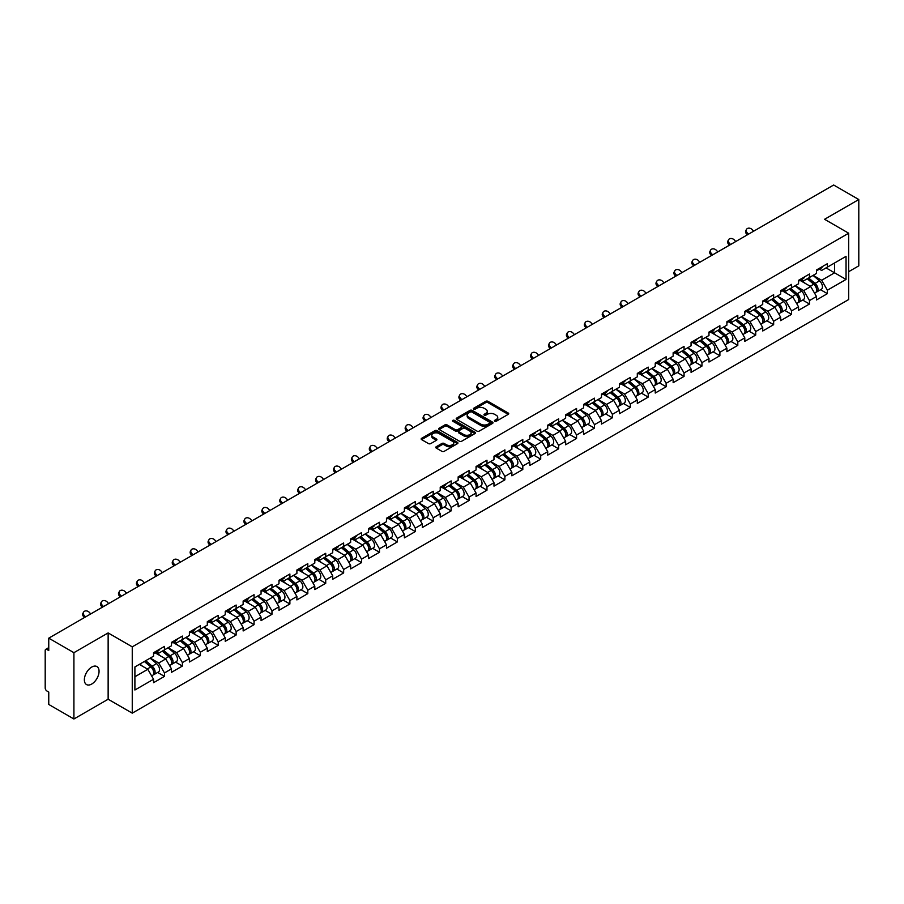 <?xml version="1.0" encoding="UTF-8"?>
<svg xmlns="http://www.w3.org/2000/svg" width="904" height="904" viewBox="0 0 904 904"><rect width="100%" height="100%" fill="white"/><g stroke="black" fill="none" stroke-linecap="round" stroke-linejoin="round"><path stroke-width="1.36" d="M494.703 421.253A1.119 0.644 0 0 0 496.273 421.253L508.251 414.337A1.593 0.915 0 0 0 508.726 413.682A1.593 0.915 0 0 0 508.251 413.038L487.968 401.319A1.593 0.915 0 0 0 485.708 401.319L473.73 408.235A1.119 0.644 0 0 0 475.312 409.15L476.86 408.246A5.096 2.949 0 0 1 484.069 408.246L485.764 409.229A5.096 2.949 0 0 1 487.256 411.309A5.096 2.949 0 0 1 485.764 413.388L484.216 414.292A1.119 0.644 0 0 0 485.798 415.196L487.346 414.303A5.096 2.949 0 0 1 494.556 414.303L496.251 415.275A5.096 2.949 0 0 1 497.742 417.365A5.096 2.949 0 0 1 496.251 419.445L494.703 420.337A1.119 0.644 0 0 0 494.703 421.253L494.703 420.337M91.711 667.073A10.396 6 -60 0 1 96.909 666.553A10.396 6 -60 0 1 98.502 674.881A10.396 6 -60 0 1 91.711 684.045A10.396 6 -60 0 1 86.513 684.565A10.396 6 -60 0 1 84.919 676.226A10.396 6 -60 0 1 91.711 667.073M436.214 446.745A1.593 0.915 0 0 0 435.751 447.401A1.593 0.915 0 0 0 436.214 448.056L441.909 451.333A1.593 0.915 0 0 0 444.169 451.333L457.469 443.661A1.593 0.915 0 0 0 457.932 443.005A1.593 0.915 0 0 0 457.469 442.361L437.174 430.643A1.593 0.915 0 0 0 434.926 430.643L421.614 438.316A1.593 0.915 0 0 0 421.151 438.971A1.593 0.915 0 0 0 421.614 439.626L428.496 443.593A1.593 0.915 0 0 0 430.756 443.593L436.44 440.304A1.593 0.915 0 0 0 436.914 439.66A1.593 0.915 0 0 0 436.44 439.005L433.039 437.039A4.26 2.463 0 0 1 431.784 435.299A4.26 2.463 0 0 1 434.417 433.016A4.26 2.463 0 0 1 439.061 433.558L452.429 441.265A4.26 2.463 0 0 1 453.672 443.005A4.26 2.463 0 0 1 451.039 445.276A4.26 2.463 0 0 1 446.395 444.745L444.169 443.457A1.593 0.915 0 0 0 441.909 443.457L436.214 446.745L436.214 448.056L441.909 444.791L441.909 443.457M108.141 632.924L73.913 652.677L48.759 638.156L833.646 185.015L858.8 199.535L824.572 219.288L848.698 233.221L132.255 646.846L108.141 632.924L108.141 699.233L132.255 713.154L132.255 646.846M476.973 431.095A1.593 0.915 0 0 0 479.222 431.095L492.533 423.411A1.593 0.915 0 0 0 492.996 422.767A1.593 0.915 0 0 0 492.533 422.111L472.238 410.393A1.593 0.915 0 0 0 469.978 410.393L456.678 418.077A1.593 0.915 0 0 0 456.215 418.733A1.593 0.915 0 0 0 456.678 419.377L476.973 431.095M453.232 421.49A1.119 0.644 0 0 1 454.373 421.648L474.973 433.547L461.695 441.22A1.593 0.915 0 0 1 459.447 441.22L439.152 429.502L444.847 426.236L444.847 424.914L439.152 428.202A1.593 0.915 0 0 0 438.677 428.846A1.593 0.915 0 0 0 439.152 429.502L439.152 428.202M444.847 426.236A1.593 0.915 0 0 1 447.096 426.236L447.096 424.914A1.593 0.915 0 0 0 444.847 424.914M447.096 424.914L455.322 429.66A1.593 0.915 0 0 0 457.582 429.66L461.356 427.479A1.593 0.915 0 0 0 461.82 426.835A1.593 0.915 0 0 0 461.356 426.179L452.791 421.23A1.119 0.644 0 0 1 454.373 420.326L474.995 432.236A1.593 0.915 0 0 1 475.47 432.88A1.593 0.915 0 0 1 474.995 433.536L474.995 432.236M132.255 713.154L848.698 299.529L848.698 233.221M157.658 672.452L164.471 676.384L164.471 672.938L158.731 662.994L150.233 658.089M164.471 676.384L153.556 682.689L153.556 679.243L134.899 690.012L134.899 666.937L153.556 656.168L153.556 652.711L164.471 646.416L164.471 649.863L171.477 645.818L171.477 642.371L182.393 636.077L182.393 639.524L189.399 635.478L189.399 632.032L200.304 625.726L200.304 629.173L207.31 625.127L207.31 621.681L218.226 615.387L218.226 618.833L225.232 614.788L225.232 611.341L236.136 605.036L236.136 608.482L243.142 604.437L243.142 600.99L254.058 594.696L254.058 598.143L261.064 594.097L261.064 590.651L271.968 584.346L271.968 587.803L278.974 583.758L278.974 580.311L289.89 574.006L289.89 577.453L296.896 573.407L296.896 569.961L307.801 563.667L307.801 567.113L314.807 563.068L314.807 559.621L325.722 553.316L325.722 556.762L332.728 552.717L332.728 549.27L343.644 542.976L343.644 546.423L350.639 542.377L350.639 538.931L361.555 532.625L361.555 536.083L368.561 532.038L368.561 528.591L379.477 522.286L379.477 525.732L386.483 521.687L386.483 518.241L397.387 511.946L397.387 515.393L404.393 511.348L404.393 507.901L415.309 501.596L415.309 505.042L422.315 500.997L422.315 497.55L433.219 491.256L433.219 494.703L440.225 490.657L440.225 487.211L451.141 480.905L451.141 484.363L458.147 480.318L458.147 476.86L469.052 470.566L469.052 474.012L476.058 469.967L476.058 466.52L486.973 460.226L486.973 463.673L493.979 459.627L493.979 456.181L504.884 449.876L504.884 453.322L511.89 449.277L511.89 445.83L522.806 439.536L522.806 442.983L529.812 438.937L529.812 435.491L540.716 429.185L540.716 432.643L547.722 428.598L547.722 425.14L558.638 418.846L558.638 422.292L565.644 418.247L565.644 414.8L576.56 408.506L576.56 411.953L583.566 407.907L583.566 404.461L594.47 398.155L594.47 401.602L601.476 397.557L601.476 394.11L612.392 387.816L612.392 391.262L619.398 387.217L619.398 383.771L630.303 377.465L630.303 380.923L637.309 376.878L637.309 373.42L648.224 367.126L648.224 370.572L655.231 366.527L655.231 363.08L666.135 356.786L666.135 360.233L673.141 356.187L673.141 352.741L684.057 346.435L684.057 349.882L691.063 345.837L691.063 342.39L701.967 336.096L701.967 339.542L708.973 335.497L708.973 332.05L719.889 325.745L719.889 329.192L726.895 325.157L726.895 321.7L737.8 315.406L737.8 318.852L744.806 314.807L744.806 311.36L755.721 305.066L755.721 308.513L762.727 304.467L762.727 301.021L773.643 294.715L773.643 298.162L780.649 294.116L780.649 290.67L791.554 284.376L791.554 287.822L798.56 283.777L798.56 280.33L809.475 274.025L809.475 277.471L816.481 273.426L816.481 269.98L827.386 263.685L827.386 267.132L846.054 256.352L846.054 279.438L827.386 290.207L821.646 280.263L813.148 275.358M820.572 289.721L827.386 293.653L827.386 290.207M827.386 293.653L816.481 299.958L816.481 296.512L809.475 300.557L803.724 290.602L795.226 285.698M802.662 300.071L809.475 304.004L809.475 300.557M809.475 304.004L798.56 310.298L798.56 306.851L791.554 310.897L785.813 300.953L777.316 296.037M784.74 310.411L791.554 314.343L791.554 310.897M791.554 314.343L780.649 320.649L780.649 317.191L773.643 321.236L767.891 311.292L759.394 306.388M766.829 320.75L773.643 324.683L773.643 321.236M773.643 324.683L762.727 330.988L762.727 327.542L755.721 331.587L749.981 321.643L741.483 316.728M748.907 331.101L755.721 335.034L755.721 331.587M755.721 335.034L744.806 341.328L744.806 337.881L737.8 341.927L732.059 331.983L723.562 327.078M730.986 341.441L737.8 345.373L737.8 341.927M737.8 345.373L726.895 351.679L726.895 348.232L719.889 352.277L714.149 342.322L705.651 337.418M713.075 351.792L719.889 355.724L719.889 352.277M719.889 355.724L708.973 362.018L708.973 358.572L701.967 362.617L696.227 352.673L687.729 347.769M695.153 362.131L701.967 366.063L701.967 362.617M701.967 366.063L691.063 372.369L691.063 368.911L684.057 372.957L678.316 363.012L669.819 358.108M677.243 372.471L684.057 376.414L684.057 372.957M684.057 376.414L673.141 382.708L673.141 379.262L666.135 383.307L660.395 373.363L651.897 368.448M659.321 382.821L666.135 386.754L666.135 383.307M666.135 386.754L655.231 393.048L655.231 389.601L648.224 393.647L642.484 383.703L633.975 378.799M641.411 393.161L648.224 397.093L648.224 393.647M648.224 397.093L637.309 403.399L637.309 399.952L630.303 403.998L624.562 394.042L616.065 389.138M623.489 403.512L630.303 407.444L630.303 403.998M630.303 407.444L619.398 413.738L619.398 410.292L612.392 414.337L606.64 404.393L598.143 399.489M605.578 413.851L612.392 417.784L612.392 414.337M612.392 417.784L601.476 424.089L601.476 420.631L594.47 424.677L588.73 414.733L580.232 409.828M587.656 424.191L594.47 428.134L594.47 424.677M594.47 428.134L583.566 434.428L583.566 430.982L576.56 435.027L570.808 425.083L562.311 420.168M569.746 434.541L576.56 438.474L576.56 435.027M576.56 438.474L565.644 444.768L565.644 441.321L558.638 445.367L552.898 435.423L544.4 430.519M551.824 444.881L558.638 448.813L558.638 445.367M558.638 448.813L547.722 455.119L547.722 451.672L540.716 455.718L534.976 445.762L526.478 440.858M533.902 455.232L540.716 459.164L540.716 455.718M540.716 459.164L529.812 465.458L529.812 462.012L522.806 466.057L517.065 456.113L508.568 451.209M515.992 465.571L522.806 469.504L522.806 466.057M522.806 469.504L511.89 475.809L511.89 472.351L504.884 476.397L499.144 466.453L490.646 461.548M498.07 475.911L504.884 479.854L504.884 476.397M504.884 479.854L493.979 486.149L493.979 482.702L486.973 486.747L481.233 476.803L472.736 471.888M480.16 486.262L486.973 490.194L486.973 486.747M486.973 490.194L476.058 496.488L476.058 493.042L469.052 497.087L463.311 487.143L454.814 482.239M462.238 496.601L469.052 500.533L469.052 497.087M469.052 500.533L458.147 506.839L458.147 503.392L451.141 507.438L445.401 497.482L436.892 492.578M444.327 506.952L451.141 510.884L451.141 507.438M451.141 510.884L440.225 517.178L440.225 513.732L433.219 517.777L427.479 507.833L418.981 502.929M426.405 517.291L433.219 521.224L433.219 517.777M433.219 521.224L422.315 527.529L422.315 524.083L415.309 528.117L409.557 518.173L401.06 513.269M408.495 527.631L415.309 531.575L415.309 528.117M415.309 531.575L404.393 537.869L404.393 534.422L397.387 538.468L391.647 528.524L383.149 523.608M390.573 537.982L397.387 541.914L397.387 538.468M397.387 541.914L386.483 548.208L386.483 544.762L379.477 548.807L373.725 538.863L365.227 533.959M372.663 548.321L379.477 552.254L379.477 548.807M379.477 552.254L368.561 558.559L368.561 555.112L361.555 559.158L355.814 549.203L347.317 544.298M354.741 558.672L361.555 562.604L361.555 559.158M361.555 562.604L350.639 568.898L350.639 565.452L343.644 569.497L337.893 559.553L329.395 554.649M336.819 569.011L343.644 572.944L343.644 569.497M343.644 572.944L332.728 579.249L332.728 575.803L325.722 579.837L319.982 569.893L311.484 564.989M318.909 579.351L325.722 583.295L325.722 579.837M325.722 583.295L314.807 589.589L314.807 586.142L307.801 590.188L302.06 580.244L293.563 575.328M300.987 589.702L307.801 593.634L307.801 590.188M307.801 593.634L296.896 599.928L296.896 596.482L289.89 600.527L284.15 590.583L275.652 585.679M283.076 600.041L289.89 603.974L289.89 600.527M289.89 603.974L278.974 610.279L278.974 606.833L271.968 610.878L266.228 600.934L257.73 596.019M265.154 610.392L271.968 614.324L271.968 610.878M271.968 614.324L261.064 620.619L261.064 617.172L254.058 621.217L248.317 611.274L239.809 606.369M247.244 620.732L254.058 624.664L254.058 621.217M254.058 624.664L243.142 630.969L243.142 627.523L236.136 631.568L230.396 621.613L221.898 616.709M229.322 631.082L236.136 635.015L236.136 631.568M236.136 635.015L225.232 641.309L225.232 637.862L218.226 641.908L212.485 631.964L203.976 627.048M211.412 641.422L218.226 645.354L218.226 641.908M218.226 645.354L207.31 651.66L207.31 648.202L200.304 652.247L194.563 642.303L186.066 637.399M193.49 651.761L200.304 655.694L200.304 652.247M200.304 655.694L189.399 661.999L189.399 658.553L182.393 662.598L176.642 652.654L168.144 647.739M175.579 662.112L182.393 666.045L182.393 662.598M182.393 666.045L171.477 672.339L171.477 668.892L164.471 672.938M156.505 651.897L158.731 653.174L164.471 649.863M158.731 662.994L165.737 658.948L155.013 652.756M171.477 668.892L165.737 658.948M174.427 641.557L176.642 642.834L182.393 639.524M176.642 652.654L183.648 648.609L172.935 642.416M189.399 658.553L183.648 648.609M192.337 631.207L194.563 632.495L200.304 629.173M194.563 642.303L201.569 638.258L190.846 632.077M207.31 648.202L201.569 638.258M210.259 620.867L212.485 622.144L218.226 618.833M212.485 631.964L219.48 627.918L208.767 621.726M225.232 637.862L219.48 627.918M228.181 610.516L230.396 611.805L236.136 608.482M230.396 621.613L237.402 617.568L226.678 611.386M243.142 627.523L237.402 617.568M246.091 600.177L248.317 601.454L254.058 598.143M248.317 611.274L255.323 607.228L244.6 601.036M261.064 617.172L255.323 607.228M264.013 589.837L266.228 591.114L271.968 587.803M266.228 600.934L273.234 596.889L262.522 590.696M278.974 606.833L273.234 596.889M281.924 579.487L284.15 580.775L289.89 577.453M284.15 590.583L291.156 586.538L280.432 580.345M296.896 596.482L291.156 586.538M299.846 569.147L302.06 570.424L307.801 567.113M302.06 580.244L309.066 576.198L298.354 570.006M314.807 586.142L309.066 576.198M317.756 558.796L319.982 560.084L325.722 556.762M319.982 569.893L326.988 565.847L316.264 559.666M332.728 575.803L326.988 565.847M335.678 548.457L337.893 549.734L343.644 546.423M337.893 559.553L344.899 555.508L334.186 549.316M350.639 565.452L344.899 555.508M353.588 538.117L355.814 539.394L361.555 536.083M355.814 549.203L362.82 545.168L352.097 538.976M368.561 555.112L362.82 545.168M371.51 527.766L373.725 529.055L379.477 525.732M373.725 538.863L380.731 534.818L370.018 528.625M386.483 544.762L380.731 534.818M389.421 517.427L391.647 518.704L397.387 515.393M391.647 528.524L398.653 524.478L387.929 518.286M404.393 534.422L398.653 524.478M407.342 507.076L409.557 508.364L415.309 505.042M409.557 518.173L416.563 514.127L405.851 507.946M422.315 524.083L416.563 514.127M425.264 496.737L427.479 498.014L433.219 494.703M427.479 507.833L434.485 503.788L423.761 497.595M440.225 513.732L434.485 503.788M443.175 486.397L445.401 487.674L451.141 484.363M445.401 497.482L452.407 493.437L441.683 487.256M458.147 503.392L452.407 493.437M461.096 476.046L463.311 477.335L469.052 474.012M463.311 487.143L470.317 483.098L459.605 476.905M476.058 493.042L470.317 483.098M479.007 465.707L481.233 466.984L486.973 463.673M481.233 476.803L488.239 472.758L477.515 466.566M493.979 482.702L488.239 472.758M496.929 455.356L499.144 456.644L504.884 453.322M499.144 466.453L506.15 462.407L495.437 456.226M511.89 472.351L506.15 462.407M514.839 445.017L517.065 446.293L522.806 442.983M517.065 456.113L524.071 452.068L513.348 445.875M529.812 462.012L524.071 452.068M532.761 434.677L534.976 435.954L540.716 432.643M534.976 445.762L541.982 441.717L531.269 435.536M547.722 451.672L541.982 441.717M550.672 424.326L552.898 425.614L558.638 422.292M552.898 435.423L559.904 431.377L549.18 425.185M565.644 441.321L559.904 431.377M568.593 413.987L570.808 415.264L576.56 411.953M570.808 425.083L577.814 421.038L567.102 414.846M583.566 430.982L577.814 421.038M586.504 403.636L588.73 404.924L594.47 401.602M588.73 414.733L595.736 410.687L585.012 404.506M601.476 420.631L595.736 410.687M604.426 393.296L606.64 394.573L612.392 391.262M606.64 404.393L613.646 400.348L602.934 394.155M619.398 410.292L613.646 400.348M622.347 382.946L624.562 384.234L630.303 380.923M624.562 394.042L631.568 389.997L620.845 383.816M637.309 399.952L631.568 389.997M640.258 372.606L642.484 373.894L648.224 370.572M642.484 383.703L649.49 379.657L638.766 373.465M655.231 389.601L649.49 379.657M658.18 362.267L660.395 363.544L666.135 360.233M660.395 373.363L667.401 369.318L656.688 363.125M673.141 379.262L667.401 369.318M676.09 351.916L678.316 353.204L684.057 349.882M678.316 363.012L685.322 358.967L674.599 352.786M691.063 368.911L685.322 358.967M694.012 341.576L696.227 342.853L701.967 339.542M696.227 352.673L703.233 348.628L692.52 342.435M708.973 358.572L703.233 348.628M711.923 331.226L714.149 332.514L719.889 329.192M714.149 342.322L721.155 338.277L710.431 332.096M726.895 348.232L721.155 338.277M729.844 320.886L732.059 322.163L737.8 318.852M732.059 331.983L739.065 327.937L728.353 321.745M744.806 337.881L739.065 327.937M747.755 310.547L749.981 311.823L755.721 308.513M749.981 321.643L756.987 317.598L746.263 311.405M762.727 327.542L756.987 317.598M765.677 300.196L767.891 301.484L773.643 298.162M767.891 311.292L774.897 307.247L764.185 301.066M780.649 317.191L774.897 307.247M783.587 289.856L785.813 291.133L791.554 287.822M785.813 300.953L792.819 296.907L782.096 290.715M798.56 306.851L792.819 296.907M801.509 279.505L803.724 280.794L809.475 277.471M803.724 290.602L810.73 286.557L800.017 280.376M816.481 296.512L810.73 286.557M819.431 269.166L821.646 270.443L827.386 267.132M821.646 280.263L834.561 272.805L834.561 262.985L846.054 256.352M826.064 267.9L846.054 279.438M848.698 271.675L858.8 265.844L858.8 199.535M73.913 652.677L73.913 718.985L48.759 704.465L48.759 692.068L46.918 691.006A2.441 1.401 -120 0 1 45.2 688.023L45.2 650.496A2.441 1.401 -120 0 1 45.709 649.377A2.441 1.401 -120 0 1 46.918 649.501L48.759 650.564L48.759 638.156M73.913 718.985L108.141 699.233M134.899 676.757L147.815 669.288L139.318 664.384M153.556 679.243L147.815 669.288M495.143 421.411L496.251 420.767A5.096 2.949 0 0 0 497.742 418.688L497.742 417.365M487.256 411.309L487.256 412.631A5.096 2.949 0 0 1 485.764 414.721L484.657 415.354M508.229 414.348L487.968 402.642A1.593 0.915 0 0 0 485.708 402.642L474.182 409.309M492.533 422.111L492.533 423.411L472.238 411.727A1.593 0.915 0 0 0 469.978 411.727L456.701 419.388L456.678 418.077M489.708 423.219A1.119 0.644 0 0 0 489.708 422.315L471.899 412.021A1.119 0.644 0 0 0 470.317 412.021L468.69 412.97A5.096 2.949 0 0 0 467.187 415.049A5.096 2.949 0 0 0 468.69 417.139L480.86 424.168A5.096 2.949 0 0 0 488.081 424.168L489.708 423.219L489.708 424.552A1.119 0.644 0 0 0 490.036 424.089L490.036 422.767M467.187 415.049L467.187 416.382A5.096 2.949 0 0 0 468.69 418.462L468.69 417.139M489.708 424.552L488.081 425.49A5.096 2.949 0 0 1 480.86 425.49L468.69 418.462M447.096 426.236L455.322 430.993A1.593 0.915 0 0 0 457.582 430.993L461.356 428.812A1.593 0.915 0 0 0 461.82 428.157L461.82 426.835M463.865 434.598A4.26 2.463 0 0 0 468.509 435.129A4.26 2.463 0 0 0 471.142 432.858A4.26 2.463 0 0 0 469.899 431.118L465.187 428.394A1.593 0.915 0 0 0 462.938 428.394L459.164 430.575A1.593 0.915 0 0 0 458.69 431.231A1.593 0.915 0 0 0 459.164 431.875L463.865 434.598L463.865 435.92A4.26 2.463 0 0 0 468.509 436.451A4.26 2.463 0 0 0 471.142 434.18L471.142 432.858M458.69 431.231L458.69 432.553A1.593 0.915 0 0 0 459.164 433.208L459.164 431.875M463.865 435.92L459.164 433.208M453.672 443.005L453.672 444.327A4.26 2.463 0 0 1 451.039 446.61A4.26 2.463 0 0 1 446.395 446.079L444.169 444.791A1.593 0.915 0 0 0 441.909 444.791M431.784 435.299L431.784 436.621A4.26 2.463 0 0 0 433.039 438.361L433.039 437.039M436.429 440.316L433.039 438.361M457.447 443.672L437.174 431.965A1.593 0.915 0 0 0 434.926 431.965L421.637 439.638M815.114 285.246L814.312 284.783M816.142 292.071A5.356 3.096 -120 0 0 816.922 291.834A5.356 3.096 -120 0 0 817.883 288.082A5.356 3.096 -120 0 0 815.092 283.415L808.628 277.969M816.922 291.834L821.34 289.28A5.356 3.096 -120 0 0 822.301 285.54A5.356 3.096 -120 0 0 819.51 280.861L813.046 275.415M807.385 278.681L814.753 284.907A3.243 1.876 60 0 1 816.504 288.907M814.56 293.19L815.544 292.625A5.356 3.096 -120 0 0 816.504 288.885A5.356 3.096 -120 0 0 813.713 284.218L807.249 278.76M805.385 283.472L801.023 279.788M747.359 234.825L746.467 233.842A3.65 2.802 -152.4 0 1 745.811 230.656L746.444 229.458A3.65 2.802 27.6 0 0 747.099 232.644L748.478 234.181M753.642 231.198L752.264 229.661A3.65 2.802 27.6 0 0 746.444 229.458M817.917 269.155A5.356 3.096 60 0 1 816.922 270.612A5.356 3.096 60 0 1 816.481 270.793M822.335 266.601A5.356 3.096 60 0 1 821.34 268.059L816.922 270.612M797.192 295.585L796.39 295.122M798.221 302.422A5.356 3.096 -120 0 0 799 302.173A5.356 3.096 -120 0 0 799.961 298.433A5.356 3.096 -120 0 0 797.17 293.766L790.706 288.308M799 302.173L803.419 299.619A5.356 3.096 -120 0 0 804.39 295.879A5.356 3.096 -120 0 0 801.599 291.212L795.136 285.754M789.463 289.031L796.842 295.246A3.243 1.876 60 0 1 798.594 299.247M796.65 303.541L797.622 302.976A5.356 3.096 -120 0 0 798.582 299.224A5.356 3.096 -120 0 0 795.791 294.557L789.328 289.099M787.463 293.811L783.101 290.139M779.282 305.925L778.468 305.462M780.31 312.761A5.356 3.096 -120 0 0 781.09 312.524A5.356 3.096 -120 0 0 782.05 308.772A5.356 3.096 -120 0 0 779.259 304.106L772.796 298.648M781.09 312.524L785.508 309.97A5.356 3.096 -120 0 0 786.469 306.219A5.356 3.096 -120 0 0 783.678 301.552L777.214 296.105M771.553 299.371L778.92 305.597A3.243 1.876 60 0 1 780.672 309.597M778.728 313.88L779.711 313.315A5.356 3.096 -120 0 0 780.672 309.575A5.356 3.096 -120 0 0 777.881 304.897L771.417 299.45M769.553 304.162L765.191 300.478M761.36 316.276L760.558 315.812M762.388 323.112A5.356 3.096 -120 0 0 763.168 322.864A5.356 3.096 -120 0 0 764.129 319.123A5.356 3.096 -120 0 0 761.337 314.445L754.874 308.998M763.168 322.864L767.586 320.31A5.356 3.096 -120 0 0 768.558 316.569A5.356 3.096 -120 0 0 765.767 311.903L759.292 306.445M753.631 309.71L761.01 315.937A3.243 1.876 60 0 1 762.761 319.937M760.818 324.22L761.789 323.666A5.356 3.096 -120 0 0 762.75 319.914A5.356 3.096 -120 0 0 759.959 315.247L753.495 309.789M751.631 314.502L747.269 310.829M743.45 326.615L742.636 326.152M744.467 333.452A5.356 3.096 -120 0 0 745.246 333.214A5.356 3.096 -120 0 0 746.218 329.463A5.356 3.096 -120 0 0 743.427 324.796L736.963 319.338M745.246 333.214L749.676 330.661A5.356 3.096 -120 0 0 750.636 326.909A5.356 3.096 -120 0 0 747.845 322.242L741.382 316.784M735.709 320.061L743.088 326.276A3.243 1.876 60 0 1 744.839 330.288M742.896 334.57L743.868 334.005A5.356 3.096 -120 0 0 744.839 330.265A5.356 3.096 -120 0 0 742.048 325.587L735.585 320.14M733.72 324.852L729.358 321.169M725.528 336.966L724.726 336.503M726.556 343.791A5.356 3.096 -120 0 0 727.336 343.554A5.356 3.096 -120 0 0 728.296 339.814A5.356 3.096 -120 0 0 725.505 335.135L719.042 329.689M727.336 343.554L731.754 341A5.356 3.096 -120 0 0 732.715 337.26A5.356 3.096 -120 0 0 729.923 332.582L723.46 327.135M717.799 330.401L725.166 336.627A3.243 1.876 60 0 1 726.929 340.627M724.985 344.91L725.957 344.345A5.356 3.096 -120 0 0 726.918 340.605A5.356 3.096 -120 0 0 724.127 335.938L717.663 330.48M715.798 335.192L711.437 331.508M729.438 245.176L728.545 244.182A3.65 2.802 -152.4 0 1 727.901 240.995L728.522 239.797A3.65 2.802 27.6 0 0 729.178 242.984L730.568 244.521M735.732 241.537L734.342 240.001A3.65 2.802 27.6 0 0 728.522 239.797M799.995 279.494A5.356 3.096 60 0 1 799 280.963A5.356 3.096 60 0 1 798.56 281.144M804.424 276.94A5.356 3.096 60 0 1 803.419 278.409L799 280.963M711.516 255.516L710.634 254.532A3.65 2.802 -152.4 0 1 709.979 251.346L710.612 250.137A3.65 2.802 27.6 0 0 711.256 253.323L712.646 254.871M717.81 251.888L716.431 250.34A3.65 2.802 27.6 0 0 710.612 250.137M782.084 289.845A5.356 3.096 60 0 1 781.09 291.303A5.356 3.096 60 0 1 780.649 291.483M786.503 287.291A5.356 3.096 60 0 1 785.508 288.749L781.09 291.303M693.605 265.866L692.713 264.872A3.65 2.802 -152.4 0 1 692.057 261.685L692.69 260.488A3.65 2.802 27.6 0 0 693.345 263.674L694.724 265.211M699.899 262.228L698.509 260.691A3.65 2.802 27.6 0 0 692.69 260.488M764.162 300.184A5.356 3.096 60 0 1 763.168 301.642A5.356 3.096 60 0 1 762.727 301.823M768.592 297.631A5.356 3.096 60 0 1 767.586 299.088L763.168 301.642M675.683 276.206L674.802 275.223A3.65 2.802 -152.4 0 1 674.147 272.036L674.779 270.827A3.65 2.802 27.6 0 0 675.424 274.014L676.813 275.562M681.978 272.579L680.599 271.03A3.65 2.802 27.6 0 0 674.779 270.827M746.252 310.535A5.356 3.096 60 0 1 745.246 311.993A5.356 3.096 60 0 1 744.806 312.174M750.67 307.981A5.356 3.096 60 0 1 749.676 309.439L745.246 311.993M657.773 286.545L656.88 285.562A3.65 2.802 -152.4 0 1 656.225 282.376L656.858 281.178A3.65 2.802 27.6 0 0 657.513 284.364L658.892 285.901M664.067 282.918L662.677 281.381A3.65 2.802 27.6 0 0 656.858 281.178M728.33 320.875A5.356 3.096 60 0 1 727.336 322.332A5.356 3.096 60 0 1 726.895 322.513M732.749 318.321A5.356 3.096 60 0 1 731.754 319.779L727.336 322.332M707.606 347.305L706.804 346.842M708.634 354.142A5.356 3.096 -120 0 0 709.414 353.893A5.356 3.096 -120 0 0 710.386 350.153A5.356 3.096 -120 0 0 707.595 345.486L701.131 340.028M709.414 353.893L713.844 351.34A5.356 3.096 -120 0 0 714.804 347.599A5.356 3.096 -120 0 0 712.013 342.932L705.549 337.474M699.877 340.751L707.256 346.966A3.243 1.876 60 0 1 709.007 350.967M707.064 355.261L708.035 354.696A5.356 3.096 -120 0 0 709.007 350.944A5.356 3.096 -120 0 0 706.216 346.277L699.752 340.831M697.888 345.531L693.526 341.859M639.851 296.896L638.97 295.902A3.65 2.802 -152.4 0 1 638.314 292.715L638.936 291.517A3.65 2.802 27.6 0 0 639.591 294.704L640.981 296.241M646.145 293.258L644.767 291.721A3.65 2.802 27.6 0 0 638.936 291.517M710.42 331.214A5.356 3.096 60 0 1 709.414 332.683A5.356 3.096 60 0 1 708.973 332.864M714.838 328.661A5.356 3.096 60 0 1 713.844 330.129L709.414 332.683M689.695 357.645L688.893 357.182M690.724 364.481A5.356 3.096 -120 0 0 691.504 364.244A5.356 3.096 -120 0 0 692.464 360.493A5.356 3.096 -120 0 0 689.673 355.826L683.209 350.379M691.504 364.244L695.922 361.69A5.356 3.096 -120 0 0 696.882 357.939A5.356 3.096 -120 0 0 694.091 353.272L687.628 347.825M681.966 351.091L689.334 357.317A3.243 1.876 60 0 1 691.097 361.317M689.142 365.6L690.125 365.035A5.356 3.096 -120 0 0 691.085 361.295A5.356 3.096 -120 0 0 688.294 356.628L681.831 351.17M679.966 355.882L675.604 352.198M621.941 307.236L621.048 306.253A3.65 2.802 -152.4 0 1 620.393 303.066L621.025 301.868A3.65 2.802 27.6 0 0 621.681 305.043L623.059 306.592M628.235 303.608L626.845 302.06A3.65 2.802 27.6 0 0 621.025 301.868M692.498 341.565A5.356 3.096 60 0 1 691.504 343.023A5.356 3.096 60 0 1 691.063 343.204M696.916 339.011A5.356 3.096 60 0 1 695.922 340.469L691.504 343.023M671.774 367.996L670.971 367.532M672.802 374.832A5.356 3.096 -120 0 0 673.582 374.584A5.356 3.096 -120 0 0 674.553 370.843A5.356 3.096 -120 0 0 671.751 366.176L665.287 360.719M673.582 374.584L678.011 372.03A5.356 3.096 -120 0 0 678.972 368.29A5.356 3.096 -120 0 0 676.181 363.623L669.717 358.165M664.044 361.442L671.423 367.657A3.243 1.876 60 0 1 673.175 371.657M671.231 375.94L672.203 375.386A5.356 3.096 -120 0 0 673.175 371.634A5.356 3.096 -120 0 0 670.384 366.967L663.909 361.51M662.056 366.222L657.694 362.549M604.019 317.587L603.137 316.592A3.65 2.802 -152.4 0 1 602.482 313.406L603.104 312.208A3.65 2.802 27.6 0 0 603.759 315.394L605.149 316.931M610.313 313.948L608.934 312.411A3.65 2.802 27.6 0 0 603.104 312.208M674.587 351.905A5.356 3.096 60 0 1 673.582 353.362A5.356 3.096 60 0 1 673.141 353.543M679.006 349.351A5.356 3.096 60 0 1 678.011 350.808L673.582 353.362M653.863 378.335L653.061 377.872M654.891 385.172A5.356 3.096 -120 0 0 655.671 384.934A5.356 3.096 -120 0 0 656.632 381.183A5.356 3.096 -120 0 0 653.841 376.516L647.377 371.058M655.671 384.934L660.089 382.381A5.356 3.096 -120 0 0 661.05 378.629A5.356 3.096 -120 0 0 658.259 373.962L651.795 368.504M646.134 371.781L653.502 377.996A3.243 1.876 60 0 1 655.253 382.008M653.309 386.291L654.293 385.726A5.356 3.096 -120 0 0 655.253 381.985A5.356 3.096 -120 0 0 652.462 377.307L645.998 371.86M644.134 376.572L639.772 372.889M586.108 327.926L585.216 326.943A3.65 2.802 -152.4 0 1 584.56 323.756L585.193 322.547A3.65 2.802 27.6 0 0 585.848 325.734L587.227 327.282M592.402 324.299L591.013 322.751A3.65 2.802 27.6 0 0 585.193 322.547M656.666 362.255A5.356 3.096 60 0 1 655.671 363.713A5.356 3.096 60 0 1 655.231 363.894M661.084 359.702A5.356 3.096 60 0 1 660.089 361.159L655.671 363.713M635.941 388.686L635.139 388.223M636.97 395.511A5.356 3.096 -120 0 0 637.749 395.274A5.356 3.096 -120 0 0 638.71 391.534A5.356 3.096 -120 0 0 635.919 386.856L629.455 381.409M637.749 395.274L642.168 392.72A5.356 3.096 -120 0 0 643.139 388.98A5.356 3.096 -120 0 0 640.348 384.302L633.885 378.855M628.212 382.121L635.591 388.347A3.243 1.876 60 0 1 637.343 392.347M635.399 396.63L636.371 396.065A5.356 3.096 -120 0 0 637.331 392.325A5.356 3.096 -120 0 0 634.54 387.658L628.077 382.2M626.212 386.912L621.85 383.228M568.187 338.277L567.294 337.282A3.65 2.802 -152.4 0 1 566.65 334.096L567.271 332.898A3.65 2.802 27.6 0 0 567.927 336.085L569.317 337.621M574.481 334.638L573.091 333.101A3.65 2.802 27.6 0 0 567.271 332.898M638.744 372.595A5.356 3.096 60 0 1 637.749 374.053A5.356 3.096 60 0 1 637.309 374.233M643.173 370.041A5.356 3.096 60 0 1 642.168 371.499L637.749 374.053M618.031 399.026L617.229 398.562M619.059 405.862A5.356 3.096 -120 0 0 619.839 405.613A5.356 3.096 -120 0 0 620.799 401.873A5.356 3.096 -120 0 0 618.008 397.206L611.545 391.748M619.839 405.613L624.257 403.06A5.356 3.096 -120 0 0 625.218 399.319A5.356 3.096 -120 0 0 622.427 394.652L615.963 389.195M610.302 392.472L617.669 398.687A3.243 1.876 60 0 1 619.421 402.687M617.477 406.981L618.46 406.416A5.356 3.096 -120 0 0 619.421 402.664A5.356 3.096 -120 0 0 616.63 397.997L610.166 392.551M608.302 397.251L603.94 393.579M550.276 348.616L549.383 347.622A3.65 2.802 -152.4 0 1 548.728 344.435L549.361 343.237A3.65 2.802 27.6 0 0 550.016 346.424L551.395 347.961M556.559 344.978L555.18 343.441A3.65 2.802 27.6 0 0 549.361 343.237M620.833 382.934A5.356 3.096 60 0 1 619.839 384.403A5.356 3.096 60 0 1 619.398 384.584M625.252 380.381A5.356 3.096 60 0 1 624.257 381.85L619.839 384.403M600.109 409.365L599.307 408.902M601.137 416.202A5.356 3.096 -120 0 0 601.917 415.964A5.356 3.096 -120 0 0 602.878 412.213A5.356 3.096 -120 0 0 600.086 407.546L593.623 402.099M601.917 415.964L606.335 413.411A5.356 3.096 -120 0 0 607.307 409.659A5.356 3.096 -120 0 0 604.516 404.992L598.052 399.545M592.38 402.811L599.759 409.037A3.243 1.876 60 0 1 601.51 413.038M599.567 417.32L600.538 416.755A5.356 3.096 -120 0 0 601.499 413.015A5.356 3.096 -120 0 0 598.708 408.348L592.244 402.89M590.38 407.602L586.018 403.918M532.354 358.956L531.462 357.973A3.65 2.802 -152.4 0 1 530.817 354.786L531.439 353.588A3.65 2.802 27.6 0 0 532.094 356.775L533.484 358.312M538.648 355.328L537.258 353.78A3.65 2.802 27.6 0 0 531.439 353.588M602.911 393.285A5.356 3.096 60 0 1 601.917 394.743A5.356 3.096 60 0 1 601.476 394.924M607.341 390.731A5.356 3.096 60 0 1 606.335 392.189L601.917 394.743M582.199 419.716L581.385 419.253M583.227 426.552A5.356 3.096 -120 0 0 584.007 426.304A5.356 3.096 -120 0 0 584.967 422.563A5.356 3.096 -120 0 0 582.176 417.897L575.712 412.439M584.007 426.304L588.425 423.75A5.356 3.096 -120 0 0 589.385 420.01A5.356 3.096 -120 0 0 586.594 415.343L580.131 409.885M574.469 413.162L581.837 419.377A3.243 1.876 60 0 1 583.588 423.377M581.645 427.66L582.628 427.106A5.356 3.096 -120 0 0 583.588 423.354A5.356 3.096 -120 0 0 580.797 418.688L574.334 413.23M572.469 417.942L568.107 414.269M514.433 369.307L513.551 368.312A3.65 2.802 -152.4 0 1 512.896 365.126L513.528 363.928A3.65 2.802 27.6 0 0 514.173 367.114L515.562 368.651M520.727 365.668L519.348 364.131A3.65 2.802 27.6 0 0 513.528 363.928M585.001 403.625A5.356 3.096 60 0 1 584.007 405.082A5.356 3.096 60 0 1 583.566 405.263M589.419 401.071A5.356 3.096 60 0 1 588.425 402.529L584.007 405.082M564.277 430.055L563.474 429.592M565.305 436.892A5.356 3.096 -120 0 0 566.085 436.655A5.356 3.096 -120 0 0 567.045 432.903A5.356 3.096 -120 0 0 564.254 428.236L557.791 422.778M566.085 436.655L570.503 434.101A5.356 3.096 -120 0 0 571.475 430.349A5.356 3.096 -120 0 0 568.684 425.682L562.209 420.224M556.548 423.501L563.926 429.716A3.243 1.876 60 0 1 565.678 433.728M563.734 438.011L564.706 437.446A5.356 3.096 -120 0 0 565.667 433.705A5.356 3.096 -120 0 0 562.876 429.027L556.412 423.58M554.547 428.293L550.186 424.609M496.522 379.646L495.629 378.663A3.65 2.802 -152.4 0 1 494.974 375.476L495.607 374.267A3.65 2.802 27.6 0 0 496.262 377.454L497.641 379.002M502.816 376.019L501.426 374.471A3.65 2.802 27.6 0 0 495.607 374.267M567.079 413.976A5.356 3.096 60 0 1 566.085 415.433A5.356 3.096 60 0 1 565.644 415.614M571.509 411.422A5.356 3.096 60 0 1 570.503 412.879L566.085 415.433M546.366 440.406L545.553 439.943M547.383 447.231A5.356 3.096 -120 0 0 548.163 446.994A5.356 3.096 -120 0 0 549.135 443.254A5.356 3.096 -120 0 0 546.344 438.576L539.88 433.129M548.163 446.994L552.593 444.44A5.356 3.096 -120 0 0 553.553 440.7A5.356 3.096 -120 0 0 550.762 436.022L544.298 430.575M538.626 433.841L546.005 440.067A3.243 1.876 60 0 1 547.756 444.067M545.813 448.35L546.784 447.785A5.356 3.096 -120 0 0 547.756 444.045A5.356 3.096 -120 0 0 544.965 439.378L538.501 433.92M536.637 438.632L532.275 434.948M478.6 389.997L477.719 389.002A3.65 2.802 -152.4 0 1 477.063 385.816L477.696 384.618A3.65 2.802 27.6 0 0 478.34 387.805L479.73 389.341M484.894 386.358L483.516 384.821A3.65 2.802 27.6 0 0 477.696 384.618M549.169 424.315A5.356 3.096 60 0 1 548.163 425.773A5.356 3.096 60 0 1 547.722 425.953M553.587 421.761A5.356 3.096 60 0 1 552.593 423.219L548.163 425.773M528.444 450.746L527.642 450.282M529.473 457.582A5.356 3.096 -120 0 0 530.252 457.334A5.356 3.096 -120 0 0 531.213 453.593A5.356 3.096 -120 0 0 528.422 448.926L521.958 443.468M530.252 457.334L534.671 454.78A5.356 3.096 -120 0 0 535.631 451.039A5.356 3.096 -120 0 0 532.84 446.373L526.377 440.915M520.715 444.192L528.083 450.407A3.243 1.876 60 0 1 529.846 454.407M527.902 458.701L528.874 458.136A5.356 3.096 -120 0 0 529.834 454.384A5.356 3.096 -120 0 0 527.043 449.717L520.58 444.271M518.715 448.972L514.353 445.299M460.69 400.336L459.797 399.342A3.65 2.802 -152.4 0 1 459.142 396.155L459.774 394.958A3.65 2.802 27.6 0 0 460.43 398.144L461.808 399.692M466.984 396.698L465.594 395.161A3.65 2.802 27.6 0 0 459.774 394.958M531.247 434.654A5.356 3.096 60 0 1 530.252 436.123A5.356 3.096 60 0 1 529.812 436.304M535.676 432.101A5.356 3.096 60 0 1 534.671 433.57L530.252 436.123M510.523 461.096L509.72 460.622M511.551 467.922A5.356 3.096 -120 0 0 512.331 467.684A5.356 3.096 -120 0 0 513.302 463.933A5.356 3.096 -120 0 0 510.511 459.266L504.048 453.819M512.331 467.684L516.76 465.131A5.356 3.096 -120 0 0 517.721 461.379A5.356 3.096 -120 0 0 514.93 456.712L508.466 451.265M502.793 454.531L510.172 460.757A3.243 1.876 60 0 1 511.924 464.758M509.98 469.04L510.952 468.475A5.356 3.096 -120 0 0 511.924 464.735A5.356 3.096 -120 0 0 509.133 460.068L502.669 454.61M500.805 459.322L496.443 455.639M442.768 410.676L441.886 409.693A3.65 2.802 -152.4 0 1 441.231 406.506L441.853 405.308A3.65 2.802 27.6 0 0 442.508 408.495L443.898 410.032M449.062 407.049L447.683 405.5A3.65 2.802 27.6 0 0 441.853 405.308M513.336 445.005A5.356 3.096 60 0 1 512.331 446.463A5.356 3.096 60 0 1 511.89 446.644M517.755 442.451A5.356 3.096 60 0 1 516.76 443.909L512.331 446.463M492.612 471.436L491.81 470.973M493.64 478.272A5.356 3.096 -120 0 0 494.42 478.024A5.356 3.096 -120 0 0 495.381 474.284A5.356 3.096 -120 0 0 492.59 469.617L486.126 464.159M494.42 478.024L498.838 475.47A5.356 3.096 -120 0 0 499.799 471.73A5.356 3.096 -120 0 0 497.008 467.063L490.544 461.605M484.883 464.882L492.251 471.097A3.243 1.876 60 0 1 494.013 475.097M492.058 479.391L493.042 478.826A5.356 3.096 -120 0 0 494.002 475.075A5.356 3.096 -120 0 0 491.211 470.408L484.747 464.95M482.883 469.662L478.521 465.989M424.857 421.027L423.965 420.032A3.65 2.802 -152.4 0 1 423.309 416.846L423.942 415.648A3.65 2.802 27.6 0 0 424.597 418.834L425.976 420.371M431.151 417.388L429.762 415.851A3.65 2.802 27.6 0 0 423.942 415.648M495.415 455.345A5.356 3.096 60 0 1 494.42 456.802A5.356 3.096 60 0 1 493.979 456.995M499.833 452.791A5.356 3.096 60 0 1 498.838 454.26L494.42 456.802M474.69 481.775L473.888 481.312M475.719 488.612A5.356 3.096 -120 0 0 476.498 488.375A5.356 3.096 -120 0 0 477.47 484.623A5.356 3.096 -120 0 0 474.668 479.956L468.204 474.498M476.498 488.375L480.928 485.821A5.356 3.096 -120 0 0 481.888 482.069A5.356 3.096 -120 0 0 479.097 477.402L472.634 471.944M466.961 475.221L474.34 481.448A3.243 1.876 60 0 1 476.092 485.448M474.148 489.731L475.12 489.166A5.356 3.096 -120 0 0 476.092 485.425A5.356 3.096 -120 0 0 473.3 480.747L466.837 475.301M464.972 480.013L460.611 476.329M406.936 431.366L406.054 430.383A3.65 2.802 -152.4 0 1 405.399 427.196L406.02 425.987A3.65 2.802 27.6 0 0 406.676 429.174L408.066 430.722M413.23 427.739L411.851 426.191A3.65 2.802 27.6 0 0 406.02 425.987M477.504 465.696A5.356 3.096 60 0 1 476.498 467.153A5.356 3.096 60 0 1 476.058 467.334M481.922 463.142A5.356 3.096 60 0 1 480.928 464.599L476.498 467.153M456.78 492.126L455.978 491.663M457.808 498.951A5.356 3.096 -120 0 0 458.588 498.714A5.356 3.096 -120 0 0 459.548 494.974A5.356 3.096 -120 0 0 456.757 490.296L450.294 484.849M458.588 498.714L463.006 496.16A5.356 3.096 -120 0 0 463.967 492.42A5.356 3.096 -120 0 0 461.176 487.742L454.712 482.295M449.051 485.561L456.418 491.787A3.243 1.876 60 0 1 458.17 495.787M456.226 500.07L457.209 499.505A5.356 3.096 -120 0 0 458.17 495.765A5.356 3.096 -120 0 0 455.379 491.098L448.915 485.64M447.051 490.352L442.689 486.668M389.025 441.717L388.132 440.723A3.65 2.802 -152.4 0 1 387.477 437.536L388.11 436.338A3.65 2.802 27.6 0 0 388.765 439.525L390.144 441.062M395.319 438.078L393.929 436.542A3.65 2.802 27.6 0 0 388.11 436.338M459.582 476.035A5.356 3.096 60 0 1 458.588 477.493A5.356 3.096 60 0 1 458.147 477.674M464.001 473.481A5.356 3.096 60 0 1 463.006 474.939L458.588 477.493M438.858 502.466L438.056 502.002M439.886 509.302A5.356 3.096 -120 0 0 440.666 509.054A5.356 3.096 -120 0 0 441.627 505.313A5.356 3.096 -120 0 0 438.835 500.646L432.372 495.189M440.666 509.054L445.084 506.511A5.356 3.096 -120 0 0 446.056 502.76A5.356 3.096 -120 0 0 443.265 498.093L436.801 492.635M431.129 495.912L438.508 502.127A3.243 1.876 60 0 1 440.259 506.138M438.316 510.421L439.287 509.856A5.356 3.096 -120 0 0 440.248 506.104A5.356 3.096 -120 0 0 437.457 501.437L430.993 495.991M429.129 500.703L424.767 497.019M371.103 452.056L370.211 451.062A3.65 2.802 -152.4 0 1 369.566 447.875L370.188 446.678A3.65 2.802 27.6 0 0 370.843 449.864L372.233 451.412M377.397 448.418L376.007 446.881A3.65 2.802 27.6 0 0 370.188 446.678M441.66 486.375A5.356 3.096 60 0 1 440.666 487.844A5.356 3.096 60 0 1 440.225 488.024M446.09 483.821A5.356 3.096 60 0 1 445.084 485.29L440.666 487.844M420.948 512.817L420.145 512.342M421.976 519.642A5.356 3.096 -120 0 0 422.756 519.404A5.356 3.096 -120 0 0 423.716 515.653A5.356 3.096 -120 0 0 420.925 510.986L414.461 505.539M422.756 519.404L427.174 516.851A5.356 3.096 -120 0 0 428.134 513.099A5.356 3.096 -120 0 0 425.343 508.432L418.88 502.986M413.218 506.251L420.586 512.478A3.243 1.876 60 0 1 422.337 516.478M420.394 520.76L421.377 520.195A5.356 3.096 -120 0 0 422.337 516.455A5.356 3.096 -120 0 0 419.546 511.788L413.083 506.33M411.218 511.042L406.856 507.359M353.193 462.396L352.3 461.413A3.65 2.802 -152.4 0 1 351.645 458.226L352.277 457.028A3.65 2.802 27.6 0 0 352.933 460.215L354.311 461.752M359.476 458.769L358.097 457.232A3.65 2.802 27.6 0 0 352.277 457.028M423.75 496.725A5.356 3.096 60 0 1 422.756 498.183A5.356 3.096 60 0 1 422.315 498.364M428.168 494.172A5.356 3.096 60 0 1 427.174 495.629L422.756 498.183M403.026 523.156L402.223 522.693M404.054 529.993A5.356 3.096 -120 0 0 404.834 529.744A5.356 3.096 -120 0 0 405.794 526.004A5.356 3.096 -120 0 0 403.003 521.337L396.54 515.879M404.834 529.744L409.252 527.19A5.356 3.096 -120 0 0 410.224 523.45A5.356 3.096 -120 0 0 407.433 518.783L400.969 513.325M395.297 516.602L402.675 522.817A3.243 1.876 60 0 1 404.427 526.817M402.483 531.111L403.455 530.546A5.356 3.096 -120 0 0 404.416 526.795A5.356 3.096 -120 0 0 401.625 522.128L395.161 516.67M393.296 521.382L388.935 517.709M335.271 472.747L334.378 471.752A3.65 2.802 -152.4 0 1 333.734 468.566L334.356 467.368A3.65 2.802 27.6 0 0 335.011 470.555L336.401 472.091M341.565 469.108L340.175 467.571A3.65 2.802 27.6 0 0 334.356 467.368M405.828 507.065A5.356 3.096 60 0 1 404.834 508.523A5.356 3.096 60 0 1 404.393 508.715M410.258 504.511A5.356 3.096 60 0 1 409.252 505.98L404.834 508.523M385.115 533.496L384.313 533.032M386.144 540.332A5.356 3.096 -120 0 0 386.923 540.095A5.356 3.096 -120 0 0 387.884 536.343A5.356 3.096 -120 0 0 385.093 531.676L378.629 526.218M386.923 540.095L391.342 537.541A5.356 3.096 -120 0 0 392.302 533.789A5.356 3.096 -120 0 0 389.511 529.122L383.047 523.665M377.386 526.942L384.754 533.168A3.243 1.876 60 0 1 386.505 537.168M384.562 541.451L385.545 540.886A5.356 3.096 -120 0 0 386.505 537.145A5.356 3.096 -120 0 0 383.714 532.467L377.25 527.021M375.386 531.733L371.024 528.049M317.349 483.086L316.468 482.103A3.65 2.802 -152.4 0 1 315.812 478.917L316.445 477.707A3.65 2.802 27.6 0 0 317.089 480.894L318.479 482.442M323.643 479.459L322.265 477.911A3.65 2.802 27.6 0 0 316.445 477.707M387.918 517.416A5.356 3.096 60 0 1 386.923 518.873A5.356 3.096 60 0 1 386.483 519.054M392.336 514.862A5.356 3.096 60 0 1 391.342 516.32L386.923 518.873M367.193 543.846L366.391 543.383M368.222 550.672A5.356 3.096 -120 0 0 369.001 550.434A5.356 3.096 -120 0 0 369.962 546.694A5.356 3.096 -120 0 0 367.171 542.016L360.707 536.569M369.001 550.434L373.42 547.88A5.356 3.096 -120 0 0 374.392 544.14A5.356 3.096 -120 0 0 371.601 539.473L365.137 534.015M359.464 537.281L366.843 543.507A3.243 1.876 60 0 1 368.595 547.508M366.651 551.79L367.623 551.225A5.356 3.096 -120 0 0 368.583 547.485A5.356 3.096 -120 0 0 365.792 542.818L359.329 537.36M357.464 542.072L353.102 538.388M299.439 493.437L298.546 492.443A3.65 2.802 -152.4 0 1 297.891 489.256L298.523 488.058A3.65 2.802 27.6 0 0 299.179 491.245L300.557 492.782M305.733 489.798L304.343 488.262A3.65 2.802 27.6 0 0 298.523 488.058M369.996 527.755A5.356 3.096 60 0 1 369.001 529.213A5.356 3.096 60 0 1 368.561 529.394M374.425 525.201A5.356 3.096 60 0 1 373.42 526.659L369.001 529.213M349.283 554.186L348.469 553.723M350.311 561.022A5.356 3.096 -120 0 0 351.08 560.774A5.356 3.096 -120 0 0 352.051 557.033A5.356 3.096 -120 0 0 349.26 552.367L342.797 546.909M351.08 560.774L355.509 558.231A5.356 3.096 -120 0 0 356.47 554.48A5.356 3.096 -120 0 0 353.679 549.813L347.215 544.355M341.542 547.632L348.921 553.847A3.243 1.876 60 0 1 350.673 557.858M348.729 562.141L349.701 561.576A5.356 3.096 -120 0 0 350.673 557.824A5.356 3.096 -120 0 0 347.882 553.158L341.418 547.711M339.554 552.423L335.192 548.739M281.517 503.777L280.635 502.782A3.65 2.802 -152.4 0 1 279.98 499.607L280.613 498.398A3.65 2.802 27.6 0 0 281.257 501.584L282.647 503.132M287.811 500.149L286.432 498.601A3.65 2.802 27.6 0 0 280.613 498.398M352.085 538.095A5.356 3.096 60 0 1 351.08 539.564A5.356 3.096 60 0 1 350.639 539.744M356.504 535.552A5.356 3.096 60 0 1 355.509 537.01L351.08 539.564M331.361 564.537L330.559 564.073M332.389 571.362A5.356 3.096 -120 0 0 333.169 571.125A5.356 3.096 -120 0 0 334.13 567.373A5.356 3.096 -120 0 0 331.339 562.706L324.875 557.259M333.169 571.125L337.587 568.571A5.356 3.096 -120 0 0 338.548 564.831A5.356 3.096 -120 0 0 335.757 560.152L329.293 554.706M323.632 557.971L331 564.198A3.243 1.876 60 0 1 332.762 568.198M330.819 572.481L331.791 571.916A5.356 3.096 -120 0 0 332.751 568.175A5.356 3.096 -120 0 0 329.96 563.508L323.496 558.05M321.632 562.763L317.27 559.079M263.606 514.116L262.714 513.133A3.65 2.802 -152.4 0 1 262.058 509.946L262.691 508.749A3.65 2.802 27.6 0 0 263.346 511.935L264.725 513.472M269.9 510.489L268.511 508.952A3.65 2.802 27.6 0 0 262.691 508.749M334.164 548.445A5.356 3.096 60 0 1 333.169 549.903A5.356 3.096 60 0 1 332.728 550.084M338.593 545.892A5.356 3.096 60 0 1 337.587 547.349L333.169 549.903M313.439 574.876L312.637 574.413M314.468 581.713A5.356 3.096 -120 0 0 315.247 581.464A5.356 3.096 -120 0 0 316.219 577.724A5.356 3.096 -120 0 0 313.428 573.057L306.964 567.599M315.247 581.464L319.677 578.91A5.356 3.096 -120 0 0 320.637 575.17A5.356 3.096 -120 0 0 317.846 570.503L311.383 565.045M305.71 568.322L313.089 574.537A3.243 1.876 60 0 1 314.841 578.537M312.897 582.831L313.869 582.266A5.356 3.096 -120 0 0 314.841 578.515A5.356 3.096 -120 0 0 312.049 573.848L305.586 568.39M303.721 573.102L299.36 569.43M245.685 524.467L244.803 523.472A3.65 2.802 -152.4 0 1 244.148 520.286L244.769 519.088A3.65 2.802 27.6 0 0 245.425 522.275L246.815 523.811M251.979 520.828L250.6 519.291A3.65 2.802 27.6 0 0 244.769 519.088M316.253 558.785A5.356 3.096 60 0 1 315.247 560.254A5.356 3.096 60 0 1 314.807 560.435M320.671 556.231A5.356 3.096 60 0 1 319.677 557.7L315.247 560.254M295.529 585.216L294.727 584.752M296.557 592.052A5.356 3.096 -120 0 0 297.337 591.815A5.356 3.096 -120 0 0 298.297 588.063A5.356 3.096 -120 0 0 295.506 583.396L289.043 577.938M297.337 591.815L301.755 589.261A5.356 3.096 -120 0 0 302.716 585.509A5.356 3.096 -120 0 0 299.925 580.843L293.461 575.396M287.8 578.662L295.167 584.888A3.243 1.876 60 0 1 296.93 588.888M294.975 593.171L295.958 592.606A5.356 3.096 -120 0 0 296.919 588.866A5.356 3.096 -120 0 0 294.128 584.187L287.664 578.741M285.8 583.453L281.438 579.769M227.774 534.806L226.881 533.823A3.65 2.802 -152.4 0 1 226.226 530.637L226.859 529.428A3.65 2.802 27.6 0 0 227.514 532.614L228.893 534.162M234.068 531.179L232.678 529.631A3.65 2.802 27.6 0 0 226.859 529.428M298.331 569.136A5.356 3.096 60 0 1 297.337 570.593A5.356 3.096 60 0 1 296.896 570.774M302.75 566.582A5.356 3.096 60 0 1 301.755 568.04L297.337 570.593M277.607 595.566L276.805 595.103M278.635 602.392A5.356 3.096 -120 0 0 279.415 602.154A5.356 3.096 -120 0 0 280.387 598.414A5.356 3.096 -120 0 0 277.596 593.736L271.121 588.289M279.415 602.154L283.845 599.601A5.356 3.096 -120 0 0 284.805 595.86A5.356 3.096 -120 0 0 282.014 591.193L275.55 585.736M269.878 589.001L277.257 595.227A3.243 1.876 60 0 1 279.008 599.228M277.065 603.51L278.036 602.957A5.356 3.096 -120 0 0 279.008 599.205A5.356 3.096 -120 0 0 276.217 594.538L269.754 589.08M267.889 593.792L263.527 590.109M209.852 545.157L208.971 544.163A3.65 2.802 -152.4 0 1 208.315 540.976L208.937 539.778A3.65 2.802 27.6 0 0 209.592 542.965L210.982 544.502M216.146 541.519L214.768 539.982A3.65 2.802 27.6 0 0 208.937 539.778M280.421 579.475A5.356 3.096 60 0 1 279.415 580.933A5.356 3.096 60 0 1 278.974 581.114M284.839 576.921A5.356 3.096 60 0 1 283.845 578.379L279.415 580.933M259.697 605.906L258.894 605.443M260.725 612.742A5.356 3.096 -120 0 0 261.505 612.505A5.356 3.096 -120 0 0 262.465 608.754A5.356 3.096 -120 0 0 259.674 604.087L253.21 598.629M261.505 612.505L265.923 609.951A5.356 3.096 -120 0 0 266.883 606.2A5.356 3.096 -120 0 0 264.092 601.533L257.629 596.075M251.967 599.352L259.335 605.567A3.243 1.876 60 0 1 261.087 609.578M259.143 613.861L260.126 613.296A5.356 3.096 -120 0 0 261.087 609.545A5.356 3.096 -120 0 0 258.295 604.878L251.832 599.431M249.967 604.143L245.605 600.459M191.942 555.497L191.049 554.514A3.65 2.802 -152.4 0 1 190.394 551.327L191.026 550.118A3.65 2.802 27.6 0 0 191.682 553.304L193.06 554.853M198.236 551.869L196.846 550.321A3.65 2.802 27.6 0 0 191.026 550.118M262.499 589.815A5.356 3.096 60 0 1 261.505 591.284A5.356 3.096 60 0 1 261.064 591.465M266.917 587.272A5.356 3.096 60 0 1 265.923 588.73L261.505 591.284M241.775 616.257L240.972 615.793M242.803 623.082A5.356 3.096 -120 0 0 243.583 622.845A5.356 3.096 -120 0 0 244.543 619.093A5.356 3.096 -120 0 0 241.752 614.426L235.289 608.98M243.583 622.845L248.001 620.291A5.356 3.096 -120 0 0 248.973 616.551A5.356 3.096 -120 0 0 246.182 611.872L239.718 606.426M234.046 609.691L241.424 615.918A3.243 1.876 60 0 1 243.176 619.918M241.232 624.201L242.204 623.636A5.356 3.096 -120 0 0 243.165 619.895A5.356 3.096 -120 0 0 240.374 615.228L233.91 609.771M232.045 614.483L227.684 610.799M174.02 565.836L173.139 564.853A3.65 2.802 -152.4 0 1 172.483 561.666L173.105 560.469A3.65 2.802 27.6 0 0 173.76 563.655L175.15 565.192M180.314 562.209L178.924 560.672A3.65 2.802 27.6 0 0 173.105 560.469M244.577 600.166A5.356 3.096 60 0 1 243.583 601.623A5.356 3.096 60 0 1 243.142 601.804M249.007 597.612A5.356 3.096 60 0 1 248.001 599.069L243.583 601.623M223.864 626.596L223.062 626.133M224.893 633.433A5.356 3.096 -120 0 0 225.672 633.184A5.356 3.096 -120 0 0 226.633 629.444A5.356 3.096 -120 0 0 223.842 624.777L217.378 619.319M225.672 633.184L230.091 630.63A5.356 3.096 -120 0 0 231.051 626.89A5.356 3.096 -120 0 0 228.26 622.223L221.796 616.765M216.135 620.042L223.503 626.257A3.243 1.876 60 0 1 225.254 630.257M223.311 634.551L224.294 633.986A5.356 3.096 -120 0 0 225.254 630.235A5.356 3.096 -120 0 0 222.463 625.568L215.999 620.11M214.135 624.822L209.773 621.15M156.109 576.187L155.217 575.193A3.65 2.802 -152.4 0 1 154.561 572.006L155.194 570.808A3.65 2.802 27.6 0 0 155.85 573.995L157.228 575.532M162.392 572.548L161.014 571.012A3.65 2.802 27.6 0 0 155.194 570.808M226.667 610.505A5.356 3.096 60 0 1 225.672 611.974A5.356 3.096 60 0 1 225.232 612.155M231.085 607.951A5.356 3.096 60 0 1 230.091 609.42L225.672 611.974M205.942 636.936L205.14 636.472M206.971 643.772A5.356 3.096 -120 0 0 207.75 643.535A5.356 3.096 -120 0 0 208.711 639.783A5.356 3.096 -120 0 0 205.92 635.116L199.456 629.659M207.75 643.535L212.169 640.981A5.356 3.096 -120 0 0 213.141 637.23A5.356 3.096 -120 0 0 210.349 632.563L203.886 627.116M198.213 630.382L205.592 636.608A3.243 1.876 60 0 1 207.344 640.608M205.4 644.891L206.372 644.326A5.356 3.096 -120 0 0 207.332 640.586A5.356 3.096 -120 0 0 204.541 635.907L198.078 630.461M196.213 635.173L191.851 631.489M138.188 586.526L137.295 585.543A3.65 2.802 -152.4 0 1 136.651 582.357L137.272 581.148A3.65 2.802 27.6 0 0 137.928 584.334L139.318 585.882M144.482 582.899L143.092 581.351A3.65 2.802 27.6 0 0 137.272 581.148M208.745 620.856A5.356 3.096 60 0 1 207.75 622.314A5.356 3.096 60 0 1 207.31 622.494M213.174 618.302A5.356 3.096 60 0 1 212.169 619.76L207.75 622.314M188.032 647.287L187.23 646.823M189.06 654.123A5.356 3.096 -120 0 0 189.84 653.874A5.356 3.096 -120 0 0 190.8 650.134A5.356 3.096 -120 0 0 188.009 645.456L181.546 640.009M189.84 653.874L194.258 651.321A5.356 3.096 -120 0 0 195.219 647.58A5.356 3.096 -120 0 0 192.428 642.913L185.964 637.456M180.303 640.721L187.67 646.948A3.243 1.876 60 0 1 189.422 650.948M187.478 655.231L188.461 654.677A5.356 3.096 -120 0 0 189.422 650.925A5.356 3.096 -120 0 0 186.631 646.258L180.167 640.8M178.303 645.512L173.941 641.84M120.266 596.877L119.384 595.883A3.65 2.802 -152.4 0 1 118.729 592.696L119.362 591.499A3.65 2.802 27.6 0 0 120.006 594.685L121.396 596.222M126.56 593.239L125.181 591.702A3.65 2.802 27.6 0 0 119.362 591.499M190.834 631.195A5.356 3.096 60 0 1 189.84 632.653A5.356 3.096 60 0 1 189.399 632.834M195.253 628.642A5.356 3.096 60 0 1 194.258 630.099L189.84 632.653M170.11 657.626L169.308 657.163M171.138 664.463A5.356 3.096 -120 0 0 171.918 664.225A5.356 3.096 -120 0 0 172.879 660.474A5.356 3.096 -120 0 0 170.088 655.807L163.624 650.349M171.918 664.225L176.337 661.671A5.356 3.096 -120 0 0 177.308 657.92A5.356 3.096 -120 0 0 174.517 653.253L168.054 647.795M162.381 651.072L169.76 657.287A3.243 1.876 60 0 1 171.511 661.299M169.568 665.581L170.54 665.016A5.356 3.096 -120 0 0 171.5 661.276A5.356 3.096 -120 0 0 168.709 656.598L162.245 651.151M160.381 655.863L156.019 652.179M102.355 607.217L101.463 606.234A3.65 2.802 -152.4 0 1 100.807 603.047L101.44 601.838A3.65 2.802 27.6 0 0 102.095 605.025L103.474 606.573M108.649 603.589L107.26 602.041A3.65 2.802 27.6 0 0 101.44 601.838M172.913 641.535A5.356 3.096 60 0 1 171.918 643.004A5.356 3.096 60 0 1 171.477 643.185M177.342 638.992A5.356 3.096 60 0 1 176.337 640.45L171.918 643.004M152.2 667.977L151.386 667.514M153.228 674.802A5.356 3.096 -120 0 0 153.996 674.565A5.356 3.096 -120 0 0 154.968 670.824A5.356 3.096 -120 0 0 152.177 666.146L145.713 660.7M153.996 674.565L158.426 672.011A5.356 3.096 -120 0 0 159.386 668.271A5.356 3.096 -120 0 0 156.595 663.592L150.132 658.146M144.459 661.412L151.838 667.638A3.243 1.876 60 0 1 153.59 671.638M151.646 675.921L152.629 675.356A5.356 3.096 -120 0 0 153.59 671.615A5.356 3.096 -120 0 0 150.798 666.949L144.335 661.491M142.47 666.203L139.905 664.044M84.434 617.556L83.552 616.573A3.65 2.802 -152.4 0 1 82.897 613.387L83.53 612.189A3.65 2.802 27.6 0 0 84.174 615.375L85.564 616.912M90.728 613.929L89.349 612.392A3.65 2.802 27.6 0 0 83.53 612.189M155.002 651.886A5.356 3.096 60 0 1 153.996 653.343A5.356 3.096 60 0 1 153.556 653.524M159.42 649.332A5.356 3.096 60 0 1 158.426 650.79L153.996 653.343M48.759 648.439L46.918 649.501M496.251 420.767L496.251 419.445M484.216 415.196L484.216 414.292M485.764 414.721L485.764 413.388M473.73 409.15L473.73 408.235M485.708 402.642L485.708 401.319M487.968 402.642L487.968 401.319M508.251 414.337L508.251 413.038M469.978 411.727L469.978 410.393M472.238 411.727L472.238 410.393M480.86 425.49L480.86 424.168M488.081 425.49L488.081 424.168M455.322 430.993L455.322 429.66M457.582 430.993L457.582 429.66M461.356 428.812L461.356 427.479M454.373 421.648L454.373 420.326M444.169 444.791L444.169 443.457M446.395 446.079L446.395 444.745M436.44 440.304L436.44 439.005M421.614 439.626L421.614 438.316M434.926 431.965L434.926 430.643M437.174 431.965L437.174 430.643M457.469 443.661L457.469 442.361M815.092 283.415L819.51 280.861M810.187 286.252L813.713 284.218M747.099 232.644L746.467 233.842M797.17 293.766L801.599 291.212M792.277 296.591L795.791 294.557M779.259 304.106L783.678 301.552M774.355 306.931L777.881 304.897M761.337 314.445L765.767 311.903M756.445 317.281L759.959 315.247M743.427 324.796L747.845 322.242M738.523 327.621L742.048 325.587M725.505 335.135L729.923 332.582M720.612 337.972L724.127 335.938M729.178 242.984L728.545 244.182M711.256 253.323L710.634 254.532M693.345 263.674L692.713 264.872M675.424 274.014L674.802 275.223M657.513 284.364L656.88 285.562M707.595 345.486L712.013 342.932M702.69 348.311L706.216 346.277M639.591 294.704L638.97 295.902M689.673 355.826L694.091 353.272M684.769 358.651L688.294 356.628M621.681 305.043L621.048 306.253M671.751 366.176L676.181 363.623M666.858 369.001L670.384 366.967M603.759 315.394L603.137 316.592M653.841 376.516L658.259 373.962M648.936 379.341L652.462 377.307M585.848 325.734L585.216 326.943M635.919 386.856L640.348 384.302M631.026 389.692L634.54 387.658M567.927 336.085L567.294 337.282M618.008 397.206L622.427 394.652M613.104 400.031L616.63 397.997M550.016 346.424L549.383 347.622M600.086 407.546L604.516 404.992M595.194 410.371L598.708 408.348M532.094 356.775L531.462 357.973M582.176 417.897L586.594 415.343M577.272 420.722L580.797 418.688M514.173 367.114L513.551 368.312M564.254 428.236L568.684 425.682M559.361 431.061L562.876 429.027M496.262 377.454L495.629 378.663M546.344 438.576L550.762 436.022M541.439 441.412L544.965 439.378M478.34 387.805L477.719 389.002M528.422 448.926L532.84 446.373M523.529 451.751L527.043 449.717M460.43 398.144L459.797 399.342M510.511 459.266L514.93 456.712M505.607 462.091L509.133 460.068M442.508 408.495L441.886 409.693M492.59 469.617L497.008 467.063M487.685 472.442L491.211 470.408M424.597 418.834L423.965 420.032M474.668 479.956L479.097 477.402M469.775 482.781L473.3 480.747M406.676 429.174L406.054 430.383M456.757 490.296L461.176 487.742M451.853 493.132L455.379 491.098M388.765 439.525L388.132 440.723M438.835 500.646L443.265 498.093M433.943 503.471L437.457 501.437M370.843 449.864L370.211 451.062M420.925 510.986L425.343 508.432M416.021 513.822L419.546 511.788M352.933 460.215L352.3 461.413M403.003 521.337L407.433 518.783M398.11 524.162L401.625 522.128M335.011 470.555L334.378 471.752M385.093 531.676L389.511 529.122M380.188 534.501L383.714 532.467M317.089 480.894L316.468 482.103M367.171 542.016L371.601 539.473M362.278 544.852L365.792 542.818M299.179 491.245L298.546 492.443M349.26 552.367L353.679 549.813M344.356 555.192L347.882 553.158M281.257 501.584L280.635 502.782M331.339 562.706L335.757 560.152M326.446 565.542L329.96 563.508M263.346 511.935L262.714 513.133M313.428 573.057L317.846 570.503M308.524 575.882L312.049 573.848M245.425 522.275L244.803 523.472M295.506 583.396L299.925 580.843M290.613 586.221L294.128 584.187M227.514 532.614L226.881 533.823M277.596 593.736L282.014 591.193M272.692 596.572L276.217 594.538M209.592 542.965L208.971 544.163M259.674 604.087L264.092 601.533M254.77 606.912L258.295 604.878M191.682 553.304L191.049 554.514M241.752 614.426L246.182 611.872M236.859 617.262L240.374 615.228M173.76 563.655L173.139 564.853M223.842 624.777L228.26 622.223M218.937 627.602L222.463 625.568M155.85 573.995L155.217 575.193M205.92 635.116L210.349 632.563M201.027 637.941L204.541 635.907M137.928 584.334L137.295 585.543M188.009 645.456L192.428 642.913M183.105 648.292L186.631 646.258M120.006 594.685L119.384 595.883M170.088 655.807L174.517 653.253M165.195 658.632L168.709 656.598M102.095 605.025L101.463 606.234M152.177 666.146L156.595 663.592M147.273 668.983L150.798 666.949M84.174 615.375L83.552 616.573M48.759 647.614L45.709 649.377"/></g></svg>
